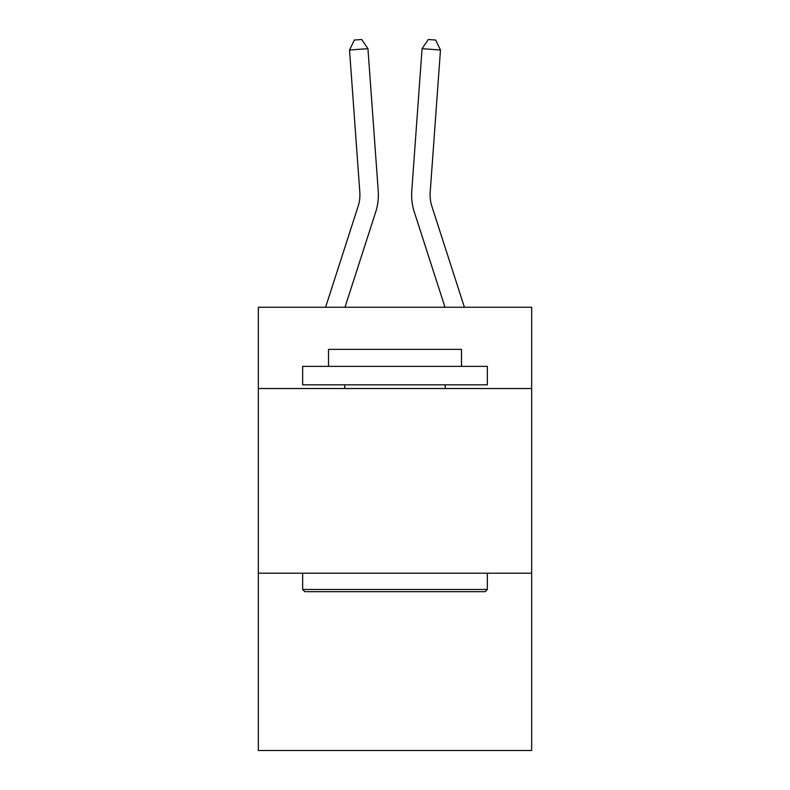 <?xml version="1.0" encoding="UTF-8"?>
<svg xmlns="http://www.w3.org/2000/svg" width="790" height="790" viewBox="0 0 790 790"><rect width="100%" height="100%" fill="white"/><g stroke="black" fill="none" stroke-linecap="round" stroke-linejoin="round"><path stroke-width="1.19" d="M531.67 388.522L531.67 307.261L258.33 307.261L258.33 388.522L531.67 388.522L531.67 750.5L258.33 750.5L258.33 388.522M531.67 573.204L258.33 573.204M375.704 211.977L344.993 307.261L375.704 211.977A55.409 55.409 129 0 0 378.232 190.973L367.943 48.684L378.232 190.973M325.589 307.261L358.127 206.309A36.932 36.932 -35.5 0 0 359.815 192.306L349.526 50.007L354.354 40.033L361.721 39.5L367.943 48.684L349.526 50.007M464.411 307.261L431.873 206.309A36.932 36.932 35.5 0 1 430.185 192.306L440.474 50.007L422.058 48.684L411.768 190.973A55.409 55.409 -129 0 0 414.296 211.977L445.007 307.261L414.296 211.977M304.871 591.67L302.659 589.458L487.341 589.458L485.129 591.67L304.871 591.67M487.341 366.363L487.341 384.829L302.659 384.829L302.659 366.363L487.341 366.363M328.512 366.363L328.512 349.368L461.488 349.368L461.488 366.363M487.341 573.204L487.341 589.458M302.659 573.204L302.659 589.458M445.234 384.829L445.234 388.522M344.766 384.829L344.766 388.522M358.127 206.309A36.932 36.932 -51 0 0 359.815 192.306A36.932 36.932 -51 0 1 358.127 206.309A36.932 36.932 -51 0 0 359.815 192.306A36.932 36.932 -51 0 1 358.127 206.309A36.932 36.932 -51 0 0 359.815 192.306A36.932 36.932 -51 0 1 358.127 206.309A36.932 36.932 -51 0 0 359.815 192.306A36.932 36.932 -51 0 1 358.127 206.309A36.932 36.932 -51 0 0 359.815 192.306A36.932 36.932 -51 0 1 358.127 206.309A36.932 36.932 -51 0 0 359.815 192.306A36.932 36.932 -51 0 1 358.127 206.309A36.932 36.932 -51 0 0 359.815 192.306A36.932 36.932 -51 0 1 358.127 206.309A36.932 36.932 -51 0 0 359.815 192.306A36.932 36.932 -51 0 1 358.127 206.309A36.932 36.932 -51 0 0 359.815 192.306A36.932 36.932 -51 0 1 358.127 206.309A36.932 36.932 -51 0 0 359.815 192.306A36.932 36.932 -51 0 1 358.127 206.309A36.932 36.932 -51 0 0 359.815 192.306A36.932 36.932 -51 0 1 358.127 206.309A36.932 36.932 -51 0 0 359.815 192.306A36.932 36.932 -51 0 1 358.127 206.309A36.932 36.932 -51 0 0 359.815 192.306A36.932 36.932 -51 0 1 358.127 206.309A36.932 36.932 -51 0 0 359.815 192.306A36.932 36.932 -51 0 1 358.127 206.309A36.932 36.932 -51 0 0 359.815 192.306A36.932 36.932 -51 0 1 358.127 206.309A36.932 36.932 -51 0 0 359.815 192.306A36.932 36.932 -51 0 1 358.127 206.309A36.932 36.932 -51 0 0 359.815 192.306A36.932 36.932 -51 0 1 358.127 206.309A36.932 36.932 -51 0 0 359.815 192.306A36.932 36.932 -51 0 1 358.127 206.309A36.932 36.932 -51 0 0 359.815 192.306A36.932 36.932 -51 0 1 358.127 206.309A36.932 36.932 -51 0 0 359.815 192.306A36.932 36.932 -51 0 1 358.127 206.309A36.932 36.932 -51 0 0 359.815 192.306M431.873 206.309A36.932 36.932 51 0 1 430.185 192.306A36.932 36.932 51 0 0 431.873 206.309A36.932 36.932 51 0 1 430.185 192.306A36.932 36.932 51 0 0 431.873 206.309A36.932 36.932 51 0 1 430.185 192.306A36.932 36.932 51 0 0 431.873 206.309A36.932 36.932 51 0 1 430.185 192.306A36.932 36.932 51 0 0 431.873 206.309A36.932 36.932 51 0 1 430.185 192.306A36.932 36.932 51 0 0 431.873 206.309A36.932 36.932 51 0 1 430.185 192.306A36.932 36.932 51 0 0 431.873 206.309A36.932 36.932 51 0 1 430.185 192.306A36.932 36.932 51 0 0 431.873 206.309A36.932 36.932 51 0 1 430.185 192.306A36.932 36.932 51 0 0 431.873 206.309A36.932 36.932 51 0 1 430.185 192.306A36.932 36.932 51 0 0 431.873 206.309A36.932 36.932 51 0 1 430.185 192.306A36.932 36.932 51 0 0 431.873 206.309A36.932 36.932 51 0 1 430.185 192.306A36.932 36.932 51 0 0 431.873 206.309A36.932 36.932 51 0 1 430.185 192.306A36.932 36.932 51 0 0 431.873 206.309A36.932 36.932 51 0 1 430.185 192.306A36.932 36.932 51 0 0 431.873 206.309A36.932 36.932 51 0 1 430.185 192.306A36.932 36.932 51 0 0 431.873 206.309A36.932 36.932 51 0 1 430.185 192.306A36.932 36.932 51 0 0 431.873 206.309A36.932 36.932 51 0 1 430.185 192.306A36.932 36.932 51 0 0 431.873 206.309A36.932 36.932 51 0 1 430.185 192.306A36.932 36.932 51 0 0 431.873 206.309A36.932 36.932 51 0 1 430.185 192.306A36.932 36.932 51 0 0 431.873 206.309A36.932 36.932 51 0 1 430.185 192.306A36.932 36.932 51 0 0 431.873 206.309A36.932 36.932 51 0 1 430.185 192.306A36.932 36.932 51 0 0 431.873 206.309A36.932 36.932 51 0 1 430.185 192.306M440.474 50.007L435.646 40.033L428.279 39.5L422.058 48.684L411.768 190.973"/></g></svg>
